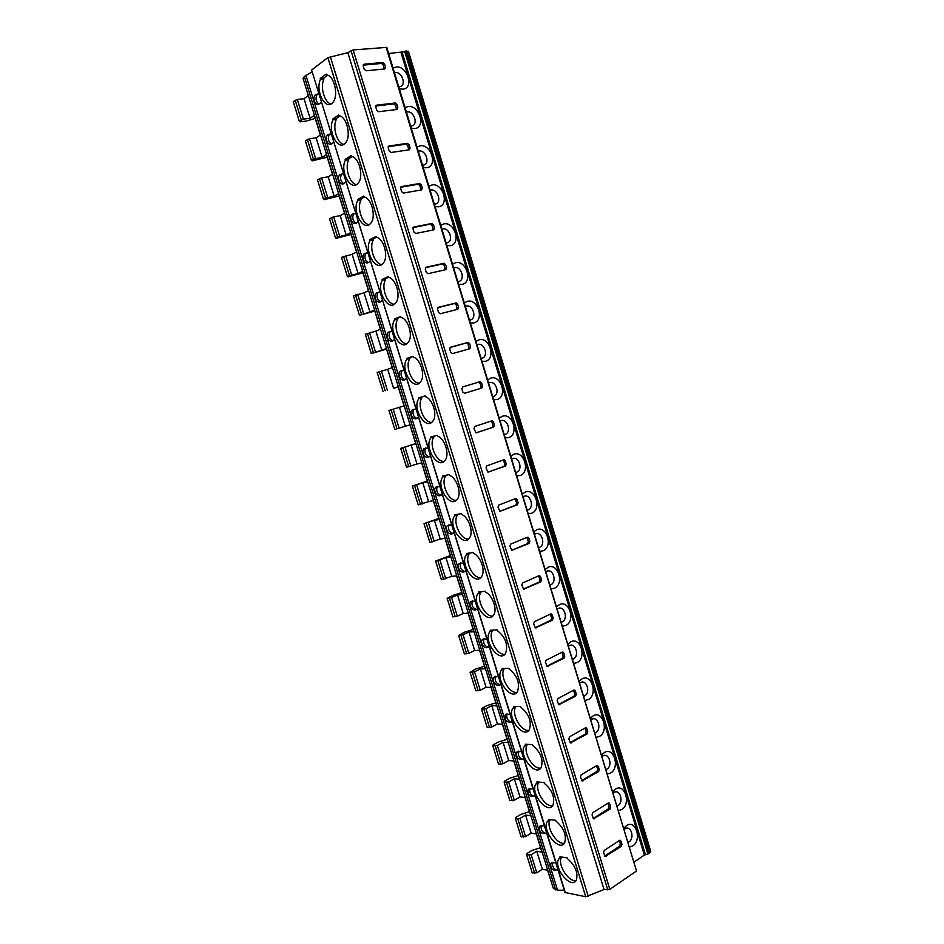 <?xml version="1.0" encoding="UTF-8"?>
<svg xmlns="http://www.w3.org/2000/svg" width="944" height="944" viewBox="0 0 944 944"><rect width="100%" height="100%" fill="white"/><g stroke="black" fill="none" stroke-linecap="round" stroke-linejoin="round"><path stroke-width="1.42" d="M315.213 118.378L306.116 121.092L300.133 121.823L299.295 121.233L293.218 101.622L297.313 99.439L304.015 98.707L308.192 95.651L307.366 92.382M634.356 861.872L644.363 855.087L648.906 853.565L650.758 851.512L408.422 51.295L388.657 53.489M405.129 107.675L408.138 106.519C419.278 104.654 426.216 127.546 414.829 128.549L411.372 128.219M417.095 147.052L420.068 145.813C431.113 143.689 438.016 166.486 426.735 167.749L423.301 167.501M429.013 186.263L431.963 184.953C442.889 182.546 449.769 205.249 438.594 206.795L435.196 206.618M440.872 225.297L443.798 223.917C454.619 221.25 461.474 243.859 450.406 245.664L447.031 245.57M452.683 264.167L455.586 262.715C466.301 259.789 473.121 282.303 462.159 284.368L458.819 284.356M464.448 302.871L467.315 301.348C477.935 298.174 484.732 320.594 473.864 322.907L470.56 322.978M476.165 341.421L479.009 339.816C489.523 336.383 496.284 358.708 485.523 361.292L482.254 361.434M487.836 379.795L490.644 378.131C501.063 374.449 507.789 396.681 497.134 399.513L493.889 399.725M499.447 418.015L502.232 416.28C512.545 412.339 519.259 434.476 508.698 437.579L505.477 437.863M511.023 456.07L513.772 454.265C523.991 450.076 530.67 472.13 520.215 475.469L517.029 475.835M522.539 493.972L525.265 492.095C535.378 487.659 542.033 509.618 531.673 513.217L528.522 513.654M534.009 531.708L536.699 529.773C546.718 525.088 553.349 546.954 543.095 550.8L539.968 551.308M545.431 569.291L548.098 567.285C558.022 562.364 564.618 584.135 554.458 588.23L551.367 588.808M556.807 606.721L559.45 604.644C569.267 599.487 575.84 621.164 565.786 625.494L562.718 626.155M568.135 643.985L570.754 641.849C580.477 636.445 587.015 658.039 577.055 662.617L574.011 663.349M579.415 681.108L582 678.901C591.64 673.261 598.154 694.772 588.289 699.575L585.268 700.377M590.649 718.065L593.21 715.8C602.744 709.923 609.234 731.34 599.464 736.391L596.478 737.264M601.835 754.881L604.372 752.545C613.812 746.433 620.279 767.767 610.603 773.053L607.641 773.997M612.975 791.532L615.488 789.137C624.834 782.8 631.276 804.04 621.695 809.563L618.768 810.577M624.078 828.041L626.556 825.575C635.819 819.014 642.227 840.172 632.74 845.918L629.837 847.004M393.105 68.133L396.15 67.048C407.395 65.455 414.357 88.453 402.864 89.173L399.371 88.76M394.474 72.653L395.135 72.535C402.356 71.473 406.84 86.27 399.442 86.718L398.757 86.742M406.439 112.017L407.088 111.876C414.251 110.649 418.711 125.375 411.383 126L410.711 126.048M418.357 151.205L418.994 151.064C426.086 149.659 430.535 164.327 423.266 165.129L422.605 165.176M430.216 190.24L430.853 190.074C437.874 188.505 442.311 203.113 435.113 204.081L434.452 204.152M442.028 229.097L442.665 228.92C449.615 227.185 454.029 241.735 446.901 242.868L446.241 242.962M453.793 267.801L454.418 267.612C461.309 265.712 465.699 280.191 458.642 281.501L457.982 281.595M465.51 306.34L466.124 306.127C472.944 304.062 477.322 318.482 470.324 319.957L469.687 320.075M477.168 344.713L477.782 344.489C484.543 342.259 488.898 356.62 481.971 358.26L481.334 358.39M488.78 382.934L489.393 382.686C496.084 380.302 500.426 394.592 493.559 396.409L492.921 396.551M500.355 420.977L500.945 420.729C507.577 418.18 511.896 432.411 505.099 434.382L504.474 434.547M511.872 458.878L512.462 458.607C519.023 455.893 523.33 470.077 516.592 472.212L515.979 472.389M523.342 496.615L523.932 496.332C530.422 493.452 534.717 507.577 528.038 509.866L527.425 510.067M534.764 534.186L535.342 533.891C541.785 530.87 546.045 544.924 539.437 547.378L538.835 547.591M546.128 571.616L546.706 571.297C553.09 568.111 557.338 582.118 550.789 584.725L550.187 584.95M557.456 608.88L558.034 608.55C564.347 605.21 568.571 619.158 562.093 621.931L561.503 622.167M568.736 645.991L569.303 645.649C575.557 642.156 579.769 656.045 573.35 658.971L572.76 659.219M579.97 682.949L580.536 682.595C586.72 678.948 590.92 692.79 584.56 695.858L583.982 696.129M591.156 719.753L591.711 719.387C597.847 715.599 602.024 729.37 595.735 732.603L595.145 732.874M602.307 756.404L602.85 756.026C608.915 752.085 613.081 765.808 606.85 769.183L606.272 769.478M613.399 792.913L613.942 792.523C619.948 788.429 624.102 802.093 617.919 805.621L617.352 805.928M624.444 829.269L624.987 828.867C630.934 824.631 635.064 838.237 628.952 841.906L628.385 842.225M562.553 653.118L562.246 652.115M550.966 615.063L550.635 613.989M539.331 576.843L538.977 575.687M527.649 538.469L527.271 537.23M515.92 499.919L515.518 498.597M636.516 870.993L386.792 47.365L353.139 49.949L609.824 889.319L636.516 870.993L386.108 47.212M396.858 104.465L395.064 103.002L376.585 105.185L375.747 106.979L376.75 110.247L378.579 111.722L397.035 109.469L397.849 107.699L396.858 104.465L395.501 105.35L393.707 103.899L375.7 106.023M409.13 144.774L407.348 143.346L389.046 145.966L388.22 147.783L389.211 151.04L391.028 152.48L409.307 149.789L410.109 147.984L409.13 144.774L407.749 145.588L405.967 144.172L388.196 146.721M421.343 184.894L419.573 183.514L401.448 186.582L400.634 188.422L401.625 191.667L403.43 193.06L421.52 189.921L422.31 188.092L421.343 184.894L419.938 185.649L418.18 184.269L400.645 187.242M433.497 224.849L431.738 223.504L413.791 227.008L412.988 228.873L413.979 232.106L415.761 233.451L433.685 229.876L434.464 228.035L433.497 224.849L432.092 225.545L430.334 224.2L413.059 227.575M445.603 264.627L443.869 263.317L426.086 267.258L425.296 269.146L426.275 272.368L428.057 273.677L445.792 269.665L446.571 267.801L445.603 264.627L444.176 265.252L442.441 263.954L425.425 267.73M457.651 304.228L455.928 302.953L438.335 307.331L437.544 309.243L438.523 312.44L440.282 313.727L457.852 309.278L458.619 307.39L457.651 304.228L456.212 304.806L454.489 303.531L437.768 307.685M469.652 343.663L467.941 342.424L450.524 347.227L449.745 349.174L450.725 352.36L452.459 353.599L469.864 348.725L470.608 346.802L469.652 343.663L468.2 344.171L466.489 342.943L450.099 347.463M481.605 382.922L479.906 381.718L462.654 386.957L461.887 388.916L462.855 392.09L464.59 393.294L481.818 387.996L482.561 386.049L481.605 382.922L480.13 383.37L478.443 382.178L462.513 387.005M493.5 422.015L491.824 420.847L474.738 426.499L473.982 428.493L475.965 432.8L493.724 427.101L494.455 425.13L493.5 422.015L492.013 422.405L490.762 421.201M505.347 460.943L503.683 459.811L486.762 465.888L486.018 467.894L487.942 472.153L505.571 466.029L506.291 464.047L505.347 460.943L503.848 461.274L502.798 460.129M517.147 499.695L515.495 498.609L498.739 505.087L498.007 507.129L499.872 511.329L517.371 504.804L518.091 502.786L517.147 499.695L515.636 499.978L514.74 498.904M528.888 538.292L527.248 537.23L510.657 544.133L509.937 546.187L511.742 550.352L529.124 543.402L529.832 541.372L528.888 538.292L527.366 538.505L526.599 537.502M540.582 576.713L538.953 575.698L522.539 583.003L521.82 585.079L523.578 589.186L540.829 581.834L541.514 579.781L540.582 576.713L539.048 576.878L538.387 575.946M552.228 614.981L550.612 614.001L534.351 621.695L533.655 623.807L535.366 627.866L552.476 620.114L553.16 618.037L552.228 614.981L550.671 615.087L550.116 614.237M563.828 653.083L562.223 652.127L546.128 660.234L545.431 662.358L547.095 666.381L564.075 658.216L564.748 656.127L563.828 653.083L561.786 652.351M575.368 691.02L573.787 690.111L557.845 698.607L557.161 700.755L558.789 704.731L575.628 696.165L576.288 694.052L575.368 691.02L573.386 690.312M586.873 728.803L585.292 727.918L569.515 736.804L568.843 738.975L570.424 742.916L587.133 733.948L587.782 731.812L586.873 728.803L584.938 728.119M598.319 766.422L596.761 765.572L581.138 774.847L580.477 777.042L582.023 780.936L598.59 771.578L599.228 769.419L598.319 766.422L596.443 765.761M609.718 803.875L608.172 803.061L592.702 812.725L592.053 814.943L593.564 818.79L609.989 809.043L610.626 806.872L609.718 803.875L607.877 803.25M621.069 841.175L619.535 840.396L604.231 850.45L603.582 852.68L605.069 856.491L621.353 846.355L621.978 844.16L621.069 841.175L619.276 840.573M384.538 63.991L382.886 62.481L364.065 64.216L363.228 65.974L364.231 69.266L366.071 70.776L384.704 68.983L385.53 67.236L384.538 63.991L383.193 64.947L381.541 63.437L363.157 65.136M384.243 69.03L383.193 64.947M396.527 109.539L395.501 105.35M408.74 149.872L407.749 145.588M420.894 190.027L419.938 185.649M432.989 230.017L432.092 225.545M445.002 269.842L444.176 265.252M456.943 309.514L456.212 304.806M468.79 349.02L468.2 344.171M464.483 393.318L480.343 388.444L481.086 386.497L480.13 383.37M476.189 432.859L492.237 427.479L492.969 425.52L492.013 422.405M488.024 472.189L504.072 466.36L504.792 464.377L503.848 461.274M499.86 511.329L515.861 505.064L516.569 503.058L515.636 499.978M511.66 550.305L527.602 543.614L528.298 541.585L527.366 538.505M523.424 589.103L539.284 581.988L539.98 579.935L539.048 576.878M535.154 627.736L550.918 620.208L551.603 618.131L550.671 615.087M546.847 666.204L562.506 658.251L563.179 656.163L562.258 653.13M558.494 704.507L574.046 696.153L574.707 694.029L573.787 691.008M570.105 742.645L585.54 733.877L586.189 731.742L585.268 728.733M581.669 780.605L596.974 771.449L597.623 769.289L596.702 766.292M593.186 818.413L608.373 808.866L608.998 806.683L608.089 803.698M604.656 856.066L619.712 846.119L620.338 843.924L619.429 840.951M565.338 892.717L311.626 70.009L564.949 892.458L585.728 896.753L604.054 889.543L609.824 889.319M604.054 889.543L347.852 52.675L353.139 49.949M311.626 70.009L327.863 57.631L347.852 52.675M332.972 119.853C327.273 130.602 338.023 151.441 345.115 143.299C351.711 137.458 346.979 116.206 338.943 115.782L338.684 114.967L332.725 119.038L332.972 119.853L336.359 119.44C332.241 127.263 336.996 143.299 343.746 144.361M345.41 160.209C339.498 170.77 350.72 191.915 357.823 183.478C364.183 177.614 359.393 157.152 351.451 156.444L351.192 155.618L345.15 159.394L345.41 160.209L348.761 159.713C344.466 167.407 349.516 183.738 356.431 184.587M357.788 200.388C351.664 210.748 363.369 232.2 370.461 223.504C376.597 217.627 371.759 197.91 363.9 196.918L363.652 196.104L357.54 199.585L357.788 200.388L361.104 199.809C356.631 207.361 361.989 223.999 369.08 224.648M370.107 240.39C363.77 250.549 375.972 272.32 383.052 263.364C388.952 257.5 384.066 238.478 376.302 237.215L376.054 236.401L369.859 239.587L370.107 240.39L373.399 239.741C368.75 247.151 374.426 264.084 381.695 264.532M382.379 280.215C375.818 290.162 388.515 312.275 395.571 303.059C401.259 297.218 396.327 278.858 388.645 277.335L388.397 276.521L382.131 279.424L382.379 280.215L385.636 279.495C380.798 286.74 386.816 304.015 394.25 304.251M394.592 319.874C387.819 329.586 401.023 352.041 408.032 342.601C413.496 336.784 408.54 319.048 400.929 317.278L400.681 316.476L394.344 319.072L394.592 319.874L397.813 319.072C392.798 326.164 399.159 343.769 406.746 343.793M406.758 359.357C399.76 368.821 413.472 391.642 420.446 381.99C425.685 376.208 420.694 359.05 413.165 357.044L412.917 356.254L406.51 358.567L406.758 359.357L409.956 358.472C404.74 365.399 411.466 383.347 419.207 383.17M418.865 398.675C411.655 407.891 425.874 431.078 432.789 421.213C437.815 415.478 432.8 398.864 425.355 396.645L425.107 395.855L418.629 397.884L418.865 398.675L422.027 397.719C416.623 404.457 423.726 422.77 431.609 422.393M430.924 437.815C423.49 446.76 438.228 470.336 445.072 460.283C449.887 454.607 444.86 438.5 437.485 436.069L437.237 435.278L430.688 437.025L430.924 437.815L434.063 436.789C428.458 443.35 435.951 462.017 443.963 461.439M442.937 476.791L442.795 476.968C435.455 485.9 450.618 509.312 457.297 499.211C461.911 493.594 456.861 477.959 449.556 475.328L449.32 474.537L442.689 476L442.937 476.791L445.898 475.87C440.341 482.431 448.235 501.087 456.259 500.32M454.89 515.589L454.571 515.99C447.421 524.947 462.973 548.098 469.463 537.974C473.888 532.428 468.814 517.241 461.581 514.409L461.345 513.619L454.642 514.81L454.89 515.589L457.651 514.822C452.2 521.43 460.495 539.98 468.507 539.048M466.784 554.234L466.312 554.836C459.339 563.804 475.28 586.731 481.558 576.595C485.806 571.108 480.72 556.346 473.558 553.326L473.31 552.535L466.548 553.455L466.784 554.234L469.734 553.031M478.643 592.702L478.006 593.493C471.209 602.473 487.517 625.199 493.606 615.051C497.665 609.647 492.579 595.275 485.476 592.077L485.24 591.286L478.407 591.935L478.643 592.702L480.956 591.699M490.443 631.017L489.665 631.973C483.033 640.952 499.695 663.502 505.595 653.366C508.309 644.823 505.559 637.247 497.346 630.651L497.11 629.872L490.207 630.25L490.443 631.017L492.343 630.132M502.196 669.166L501.264 670.275C494.821 679.232 511.813 701.652 517.524 691.539C520.097 683.196 517.312 675.703 509.17 669.072L508.934 668.293L501.96 668.399L502.196 669.166L503.801 668.376M513.902 707.15L512.828 708.401C506.55 717.334 523.873 739.648 529.407 729.559C531.826 721.405 529.006 713.994 520.935 707.316L520.699 706.549L513.666 706.383L513.902 707.15L515.282 706.419M525.548 744.969L524.357 746.35C518.244 755.247 535.873 777.49 541.219 767.425C543.508 759.472 540.652 752.132 532.652 745.406L532.416 744.639L525.312 744.214L525.548 744.969L526.776 744.297M537.148 782.635L535.826 784.122C529.891 792.984 547.815 815.179 552.983 805.149C555.143 797.373 552.264 790.104 544.322 783.331L544.086 782.564L536.924 781.88L537.148 782.635L538.233 782.01M548.712 820.135L547.26 821.717C541.478 830.543 559.698 852.703 564.689 842.721C566.73 835.121 563.816 827.912 555.945 821.091L555.709 820.336L548.476 819.38L548.712 820.135L549.679 819.545M560.217 857.482L558.659 859.146C553.031 867.925 571.521 890.098 576.336 880.15C578.271 872.716 575.333 865.565 567.509 858.698L567.273 857.943L559.981 856.739L560.217 857.482L561.09 856.916M327.603 75.237L323.65 78.175L320.24 78.505L326.117 74.128L326.376 74.954C334.495 75.06 339.179 97.138 332.359 102.943C325.279 110.79 315.001 90.246 320.488 79.32L323.91 78.989C319.945 86.942 324.441 102.707 331.002 103.958M320.24 78.505L320.488 79.32M317.892 93.904L317.101 94.365C315.237 98.247 315.827 101.456 318.871 104.017M323.65 78.175L323.91 78.989M321.208 102.164L319.532 103.687C315.213 107.014 311.744 97.185 315.792 94.506L318.683 93.963M555.591 889.826L304.346 76.464L303.059 78.446L553.314 888.328L557.538 890.216L564.252 890.216M558.046 870.085C552.653 871.064 550.258 868.787 550.836 863.276L555.721 862.556M546.67 833.21C541.242 834.26 538.859 831.994 539.52 826.401L544.334 825.646M535.248 796.181C529.785 797.314 527.425 795.037 528.156 789.373L532.912 788.594M523.778 759C518.28 760.203 515.931 757.938 516.746 752.179L521.43 751.377M512.273 721.664C506.716 722.951 504.391 720.673 505.288 714.832L509.913 714.006M500.709 684.164C496.556 688.341 491.364 680.435 493.783 677.32L498.338 676.482M489.086 646.51C484.909 650.817 479.717 642.805 482.231 639.643L486.715 638.793M477.416 608.703L477.416 608.715C473.204 613.128 468.012 604.998 470.643 601.8L475.044 600.95M465.722 570.719L465.604 570.837C461.345 575.191 456.294 566.99 459.008 563.792L463.315 562.943M453.958 532.593L453.734 532.805C449.438 537.089 444.518 528.805 447.326 525.619L451.551 524.77M442.146 494.29L441.816 494.609C437.485 498.821 432.694 490.455 435.597 487.281L439.727 486.443M430.287 455.834L429.827 456.259C425.484 460.389 420.823 451.928 423.832 448.778L427.856 447.952M418.369 417.213L417.803 417.744C413.425 421.803 408.905 413.224 412.009 410.097L415.926 409.283M406.416 378.414L405.708 379.075C401.318 383.052 396.94 374.343 400.15 371.252L403.961 370.461M394.391 339.462L393.565 340.229C389.164 344.123 384.916 335.285 388.232 332.241L391.937 331.474M382.332 300.334L381.364 301.23C376.963 305.03 372.845 296.05 376.278 293.053L379.854 292.31M370.213 261.04L369.104 262.054C364.703 265.771 360.726 256.638 364.278 253.688L367.723 252.992M358.036 221.58L356.797 222.725C352.407 226.348 348.56 217.049 352.23 214.158L355.546 213.486M345.823 181.944L344.43 183.207C340.064 186.747 336.335 177.271 340.135 174.439L343.309 173.826M333.539 142.143L332.005 143.535C327.662 146.969 324.063 137.328 327.993 134.567L331.025 133.977M304.346 76.464L311.898 71.968M552.417 885.425L547.532 870.203L542.34 869.271L536.758 851.24L541.939 852.09L536.322 833.93L531.177 833.174L525.584 815.073L530.705 815.746L525.065 797.515L519.967 796.937L514.35 778.765L519.424 779.248L513.772 760.947L508.71 760.557L503.069 742.303L508.108 742.598L502.42 724.225L497.417 724.013L491.753 705.687L496.733 705.805L491.033 687.35L486.066 687.326L480.378 668.93L485.31 668.859L479.587 650.322L474.679 650.487L468.956 632.02L473.853 631.76L468.094 613.152L463.233 613.506L457.498 594.944L462.336 594.496L456.566 575.816L451.751 576.359L445.981 557.727L450.772 557.09L444.978 538.316L440.211 539.059L434.429 520.345L439.172 519.519L433.343 500.674L428.623 501.606L422.818 482.821L427.514 481.794L421.661 462.867L417 463.988L411.159 445.131L415.808 443.904L409.932 424.906L405.318 426.228L399.454 407.289L404.044 405.861L398.156 386.78L393.589 388.303L387.701 369.281L392.244 367.653L386.32 348.489L381.801 350.212L375.901 331.108L380.385 329.291L374.438 310.045L369.977 311.968L364.042 292.782L368.479 290.764L362.508 271.435L358.095 273.559L352.136 254.302L356.525 252.072L350.531 232.661L346.165 234.997L340.182 215.645L344.525 213.214L338.495 193.721L334.188 196.258L328.182 176.835L332.465 174.192L326.412 154.615L322.164 157.365L316.122 137.859L320.346 135.004L314.281 115.345L310.08 118.307L304.015 98.707M299.295 121.233L303.402 119.109L310.08 118.307M327.226 157.235L312.216 160.822L311.414 160.338L313.408 159.029L322.164 157.365M339.179 195.939L324.24 199.656L323.485 199.267L325.503 198.063L334.188 196.258M351.085 234.466L336.229 238.325L335.498 238.041L337.551 236.932L346.165 234.997M362.944 272.84L348.159 276.828L347.463 276.639L349.54 275.636L358.095 273.559M374.756 311.06L360.042 315.166L369.977 311.968M386.509 349.115L371.877 353.351L381.801 350.212M398.226 387.005L393.589 388.303M415.69 443.55L400.681 448.376L406.534 467.256L417 463.988M427.278 481.051L412.375 486.101L418.204 504.898L428.623 501.606M438.818 518.398L424.021 523.672L429.827 542.387L440.211 539.059M450.312 555.591L435.609 561.078L441.391 579.722L451.751 576.359M461.758 592.631L452.931 595.369L447.161 598.331L452.919 616.904L457.309 616.149L463.233 613.506M473.156 629.518L464.354 632.256L458.654 635.442L464.389 653.932L468.814 653.272L474.679 650.487M484.508 666.252L475.717 669.001L470.112 672.388L475.823 690.807L480.26 690.241L486.066 687.326M495.812 702.843L487.045 705.581L481.853 708.248L481.511 709.18L487.198 727.517L491.659 727.057L497.417 724.013M507.07 739.282L498.326 742.019L493.181 744.804L492.874 745.831L498.526 764.097L503.01 763.731L508.71 760.557M518.291 775.567L509.559 778.304L504.462 781.207L504.179 782.316L509.819 800.512L514.315 800.241L519.967 796.937M529.454 811.698L520.746 814.448L515.695 817.469L515.448 818.66L521.064 836.785L525.584 836.608L531.177 833.174M540.582 847.7L531.885 850.45L526.882 853.577L526.658 854.863L532.251 872.905L536.794 872.822L542.34 869.271M311.414 160.338L305.36 140.809L309.479 138.733L316.122 137.859M323.485 199.267L317.455 179.82L321.597 177.861L328.182 176.835M335.498 238.041L329.491 218.678L333.657 216.825L340.182 215.645M347.463 276.639L341.492 257.358L352.136 254.302M359.381 315.084L353.422 295.885L364.042 292.782M371.24 353.375L365.316 334.247L375.901 331.108M383.052 391.489L377.152 372.455L387.701 369.281M399.454 407.289L388.94 410.498L394.816 429.449L405.318 426.228M400.681 448.376L411.159 445.131M412.375 486.101L422.818 482.821M424.021 523.672L434.429 520.345M435.609 561.078L445.981 557.727M447.161 598.331L451.551 597.528L457.498 594.944M458.654 635.442L463.067 634.734L468.956 632.02M470.112 672.388L474.537 671.774L480.378 668.93M481.511 709.18L485.959 708.673L491.753 705.687M492.874 745.831L497.346 745.418L503.069 742.303M504.179 782.316L508.674 782.01L514.35 778.765M515.448 818.66L519.955 818.448L525.584 815.073M526.658 854.863L531.189 854.733L536.758 851.24M561.668 857.01L561.468 857.341C557.019 864.055 568.571 882.475 576.111 880.528M550.836 863.276L552.382 862.285C552.181 866.981 553.998 869.625 557.857 870.226M550.328 819.628L550.104 819.982C545.549 826.708 556.783 845.081 564.394 843.193M541.113 825.386L541.065 825.457C540.77 830.106 542.54 832.761 546.399 833.422M538.941 782.069L538.705 782.446C534.033 789.184 544.936 807.521 552.606 805.716M529.785 788.346L529.714 788.464C529.313 793.078 531.035 795.745 534.882 796.465M527.519 744.344L527.248 744.745C522.48 751.483 533.03 769.797 540.77 768.074M518.409 751.153L518.303 751.318C517.808 755.884 519.483 758.563 523.318 759.354M516.049 706.442L515.754 706.867C510.869 713.605 521.076 731.919 528.864 730.29M506.987 713.806L506.845 714.006C506.267 718.537 507.884 721.228 511.707 722.101M504.544 668.364L504.226 668.812C499.223 675.538 509.064 693.864 516.911 692.353M495.529 676.293L495.352 676.541C494.68 681.025 496.237 683.739 500.037 684.683M493.004 630.096L492.638 630.58C487.541 637.294 497.004 655.643 504.898 654.263M484.024 638.628L483.8 638.899C483.033 643.348 484.543 646.085 488.308 647.112M481.416 591.652L481.027 592.171C475.8 598.862 484.886 617.258 492.827 616.019M472.472 600.785L472.212 601.104C471.351 605.505 472.802 608.266 476.543 609.376M469.805 553.019L469.357 553.585C464.023 560.24 472.72 578.707 480.697 577.61M460.873 562.801L460.566 563.143C459.622 567.509 461.002 570.282 464.708 571.498M449.238 524.64L448.884 525.017C447.845 529.336 449.167 532.145 452.837 533.443M437.544 486.313L437.143 486.726C436.022 490.998 437.284 493.842 440.907 495.234M433.874 436.175L434.063 436.789M425.815 447.834L425.366 448.258C424.163 452.495 425.343 455.362 428.93 456.861M425.119 395.878L421.791 396.928L422.027 397.719M414.027 409.177L413.531 409.625C412.245 413.826 413.366 416.729 416.906 418.334M418.629 397.884L421.791 396.928M413 356.502L409.708 357.682L409.956 358.472M402.191 370.367L401.66 370.827C400.28 374.98 401.342 377.919 404.823 379.63M406.51 358.567L409.708 357.682M400.822 316.936L397.577 318.27L397.813 319.072M390.309 331.379L389.73 331.851C388.279 335.97 389.27 338.943 392.692 340.76M394.344 319.072L397.577 318.27M388.609 277.206L385.388 278.692L385.636 279.495M378.367 292.227L377.753 292.711C376.219 296.782 377.14 299.791 380.515 301.726M382.131 279.424L385.388 278.692M376.432 237.251L373.151 238.938L373.399 239.741M366.378 252.898L365.717 253.393C364.124 257.429 364.974 260.473 368.278 262.526M369.859 239.587L373.151 238.938M364.349 197.025L360.856 199.007L361.104 199.809M352.23 214.158L353.646 213.899C351.97 217.899 352.761 220.979 356.006 223.162M357.54 199.585L360.856 199.007M352.171 156.621L348.513 158.899L348.761 159.713M342.247 173.743L341.516 174.227C339.769 178.192 340.489 181.319 343.675 183.62M345.15 159.394L348.513 158.899M339.923 116.018L336.111 118.625L336.359 119.44M330.093 133.918L329.338 134.39C327.533 138.308 328.182 141.482 331.297 143.901M332.725 119.038L336.111 118.625M649.767 852.987L406.805 50.941M648.906 853.565L405.755 51.035M647.867 854.013L404.61 51.295M645.413 854.639L402.097 52.156M644.363 855.087L400.94 52.416M382.733 62.493L381.388 63.449M385.53 67.236L384.184 68.18M364.065 64.216L363.251 64.806M395.064 103.002L393.707 103.899M397.849 107.699L396.48 108.584M376.585 105.185L375.83 105.681M407.348 143.346L405.967 144.172M410.109 147.984L408.728 148.81M389.046 145.966L388.373 146.379M419.573 183.514L418.18 184.269M422.31 188.092L420.918 188.847M401.448 186.582L400.858 186.9M431.738 223.504L430.334 224.2M434.464 228.035L433.06 228.731M443.869 263.317L442.441 263.954M446.571 267.801L445.143 268.426M455.928 302.953L454.489 303.531M458.619 307.39L457.179 307.956M467.941 342.424L466.489 342.943M470.608 346.802L469.156 347.309M479.906 381.718L478.443 382.178M482.561 386.049L481.086 386.497M481.818 387.996L480.343 388.444M494.455 425.13L492.969 425.52M493.724 427.101L492.237 427.479M506.291 464.047L504.792 464.377M505.571 466.029L504.072 466.36M518.091 502.786L516.569 503.058M517.371 504.804L515.861 505.064M529.832 541.372L528.298 541.585M529.124 543.402L527.602 543.614M541.514 579.781L539.98 579.935M540.829 581.834L539.284 581.988M524.427 589.198L523.778 589.257M553.16 618.037L551.603 618.131M552.476 620.114L550.918 620.208M536.239 627.878L535.484 627.913M564.748 656.127L563.179 656.163M564.075 658.216L562.506 658.251M548.004 666.381L547.142 666.393M576.288 694.052L574.707 694.029M575.628 696.165L574.046 696.153M559.721 704.731L558.754 704.708M587.782 731.812L586.189 731.742M587.133 733.948L585.54 733.877M571.38 742.904L570.329 742.845M599.228 769.419L597.623 769.289M598.59 771.578L596.974 771.449M582.991 780.924L581.858 780.818M610.626 806.872L608.998 806.683M609.989 809.043L608.373 808.866M594.555 818.778L593.351 818.625M621.978 844.16L620.338 843.924M621.353 846.355L619.712 846.119M606.072 856.468L604.809 856.267M607.771 889.885L351.015 50.646M588.254 896.352L330.329 56.616M585.728 896.753L327.863 57.631M557.538 890.216L305.903 75.284M309.479 138.733L315.544 158.321M321.597 177.861L327.639 197.367M333.657 216.825L339.675 236.248M345.669 255.623L351.664 274.964M357.634 294.257L363.593 313.514M369.552 332.725L375.488 351.9M381.411 371.027L387.323 390.12M393.223 409.177L399.111 428.187M404.988 447.161L410.852 466.1M416.693 484.992L422.534 503.848M428.364 522.657L434.181 541.431M439.975 560.17L445.769 578.873M451.551 597.528L457.309 616.149M463.067 634.734L468.814 653.272M474.537 671.774L480.26 690.241M485.959 708.673L491.659 727.057M497.346 745.418L503.01 763.731M508.674 782.01L514.315 800.241M519.955 818.448L525.584 836.608M531.189 854.733L536.794 872.822M297.313 99.439L303.402 119.109M307.343 139.452L313.408 159.029M319.461 178.569L325.503 198.063M331.533 217.521L337.551 236.932M343.545 256.308L349.54 275.636M355.51 294.929L361.469 314.187M367.428 333.385L373.364 352.56M379.287 371.688L385.199 390.781M391.099 409.826L396.987 428.836M402.864 447.798L408.728 466.725M414.581 485.617L420.422 504.474M426.251 523.283L432.069 542.045M437.874 560.783L443.656 579.474M449.438 598.13L455.209 616.739M460.955 635.324L466.702 653.862M472.437 672.364L478.148 690.819M483.859 709.239L489.558 727.635M495.234 745.972L500.91 764.286M506.574 782.564L512.226 800.795M517.855 818.991L523.483 837.151M529.1 855.276L534.705 873.353M295.177 100.17L301.266 119.829M590.755 718.419L590.909 717.735M602.071 755.637L602.532 754.032M613.281 792.547L614.096 790.234M624.421 829.186L625.577 826.33M381.541 63.437L382.886 62.481M393.919 103.887L395.288 103.002M406.25 144.172L407.631 143.346M418.522 184.269L419.915 183.514M430.747 224.2L432.151 223.504M442.901 263.954L444.329 263.317M455.008 303.531L456.448 302.953M467.056 342.943L468.519 342.424M479.056 382.19L480.531 381.73M490.998 421.26L492.485 420.859M502.881 460.153L504.379 459.822M514.787 498.88L516.226 498.621M526.811 537.419L528.026 537.242M538.694 575.816L539.767 575.698M550.47 614.06L551.449 614.001M562.176 652.162L563.084 652.127M573.799 690.099L574.672 690.099M585.386 727.871L586.2 727.907M596.903 765.501L597.682 765.56M608.384 802.966L609.116 803.037M619.807 840.278L620.503 840.372M317.101 94.365L315.792 94.506M591.322 719.647L590.791 717.888M602.461 756.297L601.977 754.704M613.553 792.795L613.116 791.355M561.468 857.341L558.659 859.146M550.104 819.982L547.26 821.717M541.065 825.457L539.52 826.401M538.705 782.446L535.826 784.122M529.714 788.464L528.156 789.373M527.248 744.745L524.357 746.35M518.303 751.318L516.746 752.179M515.754 706.867L512.828 708.401M506.845 714.006L505.288 714.832M504.226 668.812L501.264 670.275M495.352 676.541L493.783 677.32M492.638 630.58L489.665 631.973M483.8 638.899L482.231 639.643M481.027 592.171L478.006 593.493M472.212 601.104L470.643 601.8M469.357 553.585L466.312 554.836M460.566 563.143L459.008 563.792M457.651 514.822L454.571 515.99M448.884 525.017L447.326 525.619M445.898 475.87L442.795 476.968M437.143 486.726L435.597 487.281M425.366 448.258L423.832 448.778M413.531 409.625L412.009 410.097M401.66 370.827L400.15 371.252M389.73 331.851L388.232 332.241M377.753 292.711L376.278 293.053M365.717 253.393L364.278 253.688M341.516 174.227L340.135 174.451M329.338 134.39L327.993 134.567"/></g></svg>

